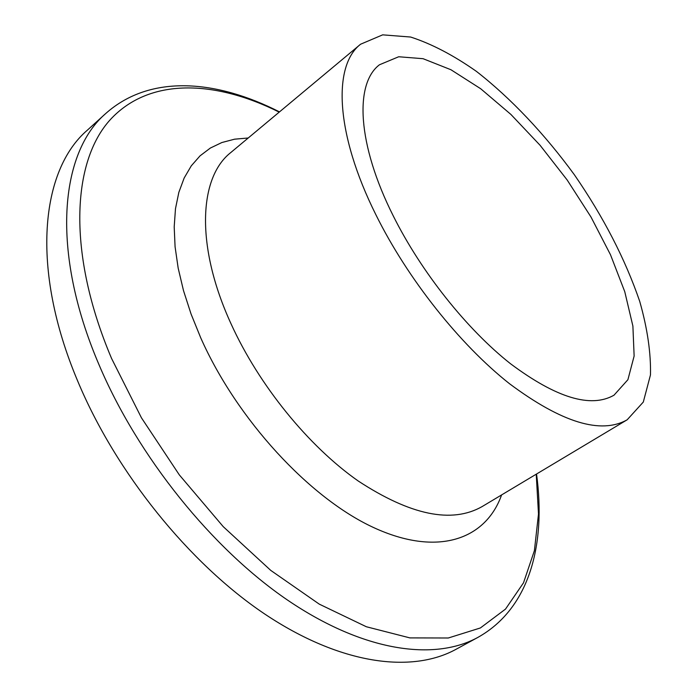 <?xml version="1.0" encoding="UTF-8"?>
<svg xmlns="http://www.w3.org/2000/svg" width="697" height="697" viewBox="0 0 697 697"><rect width="100%" height="100%" fill="white"/><g stroke="black" fill="none" stroke-linecap="round" stroke-linejoin="round"><path stroke-width="1.05" d="M375.883 214.728C335.318 133.475 332.73 65.64 360.584 44.225L382.662 34.85L410.638 37.037C431.504 43.78 453.433 55.229 476.408 71.373C510.953 98.294 544.775 134.181 574.424 174.834C603.489 217.011 625.27 259.232 639.759 301.496C647.417 328.514 650.989 352.987 650.475 374.916L643.305 402.047L627.178 419.786C600.884 434.606 561.677 422.6 509.551 383.751C459.767 344.492 407.571 278.8 375.883 214.728M393.23 215.843C357.178 144.174 354.451 83.666 379.456 64.777L398.684 56.762L423.07 58.696L450.95 69.744L480.712 88.754L510.875 114.413L540.097 145.298L567.166 179.983L590.978 216.985L610.502 254.762L624.765 291.695L632.893 326.065L634.131 356.028L627.91 379.691L613.996 395.199C590.795 408.39 556.319 397.917 510.57 363.782C466.912 329.367 421.223 272.013 393.23 215.843M536.542 474.012C545.951 543.19 530.347 608.063 477.907 637.389L455.977 649.325C411.666 673.624 340.615 664.685 264.93 614.153C189.427 563.594 115.859 472.644 77.663 380.989C30.067 268.24 40.783 169.946 87.421 130.112L105.927 113.35C150.909 73.516 217.298 80.19 279.497 111.895M627.178 419.786L482.063 506.614C451.795 523.787 410.507 515.24 358.197 480.982C308.466 446.15 258.953 385.284 231.09 323.922C195.378 246.172 198.767 177.596 230.751 152.573L360.584 44.225M501.596 494.922C485.809 539.513 437.62 557.191 373.479 527.498C309.555 498.024 237.015 419.611 200.753 337.888L191.056 313.998L183.503 290.632L178.171 268.118L175.078 246.773L174.198 226.882L175.487 208.664L178.85 192.328L184.165 178.014L191.292 165.825L200.065 155.832L210.328 148.06L221.899 142.519L234.584 139.182L248.228 137.989M536.228 474.204L538.493 514.011L534.399 550.656L523.508 582.814L505.525 609.082L480.381 627.962L448.302 637.999L409.914 637.903L366.361 626.751L319.261 604.133L270.732 570.381L223.232 526.636L179.329 474.901L141.456 417.834L111.598 358.519C67.051 253.569 71.782 161.713 110.379 119.562C149.393 77.323 214.929 80.016 279.209 112.13M477.907 637.389C434.275 661.322 363.616 651.704 287.774 600.248C212.115 548.774 137.867 456.701 98.861 364.374C50.271 250.781 59.968 152.538 105.927 113.35"/></g></svg>
